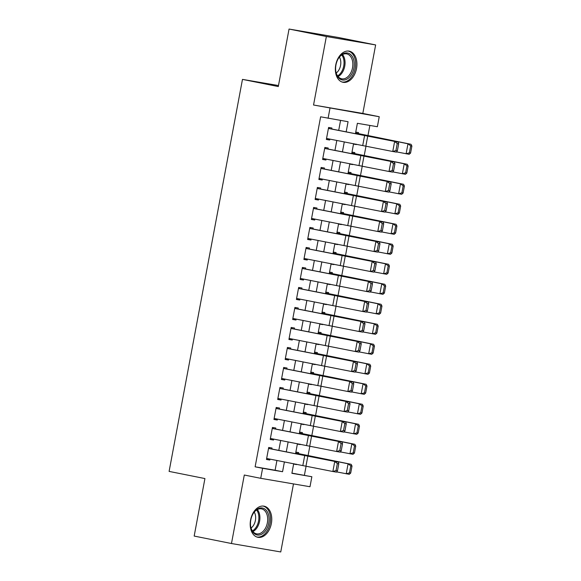 <?xml version="1.0" encoding="UTF-8"?>
<svg xmlns="http://www.w3.org/2000/svg" width="581" height="581" viewBox="0 0 581 581"><rect width="100%" height="100%" fill="white"/><g stroke="black" fill="none" stroke-linecap="round" stroke-linejoin="round"><path stroke-width="0.87" d="M271.371 523.51A15.876 10.538 101.3 0 0 264.094 506.174A15.876 10.538 101.3 0 0 250.593 519.959A15.876 10.538 101.3 0 0 257.87 537.302A15.876 10.538 101.3 0 0 271.371 523.51M356.523 68.5A15.876 10.538 101.3 0 0 349.246 51.157A15.876 10.538 101.3 0 0 335.745 64.949A15.876 10.538 101.3 0 0 343.022 82.291A15.876 10.538 101.3 0 0 356.523 68.5M291.923 473.108L311.859 476.732L309.993 486.733L260.716 478.308L262.59 468.308L282.562 471.721L284.407 461.888M278.481 85.545L242.473 79.386L169.107 471.402L204.926 478.562L194.17 536.067L231.478 543.525L280.754 551.95L293.485 483.908M242.473 79.386L278.292 86.554L289.055 29.05L338.324 37.474L375.638 44.933L326.362 36.509L313.544 105.016L379.233 116.723L377.367 126.723L357.388 123.303L355.463 133.601M313.544 105.016L362.82 113.44L375.638 44.933M362.82 113.44L379.233 116.723M304.4 475.236L306.107 466.1M308.068 455.627L309.855 446.106M311.815 435.627L313.595 426.105M315.556 415.626L317.335 406.104M319.296 395.625L321.082 386.104M323.043 375.624L324.823 366.103M326.783 355.623L328.57 346.102M330.531 335.622L332.31 326.101M334.271 315.621L336.05 306.1M338.011 295.62L339.798 286.099M341.759 275.626L343.538 266.098M345.499 255.625L347.285 246.097M349.246 235.625L351.026 226.096M352.987 215.624L354.766 206.095M356.727 195.623L358.513 186.094M360.474 175.622L362.253 166.093M364.214 155.621L366.001 146.092M367.955 135.62L369.865 125.438M289.055 29.05L326.362 36.509M271.843 449.098L272.039 448.031L268.712 447.464L266.468 459.462L269.795 460.036L269.969 459.099M275.583 429.098L275.786 428.03L272.453 427.463L270.209 439.461L273.535 440.035L273.709 439.098M279.323 409.097L279.526 408.029L276.2 407.463L273.949 419.46L277.282 420.034L277.457 419.097M283.07 389.096L283.267 388.028L279.94 387.462L277.696 399.459L281.022 400.033L281.197 399.096M286.811 369.095L287.014 368.027L283.681 367.461L281.436 379.458L284.763 380.032L284.944 379.095M290.558 349.094L290.754 348.034L287.428 347.46L285.177 359.457L288.51 360.031L288.684 359.094M294.298 329.093L294.494 328.033L291.168 327.459L288.924 339.464L292.25 340.03L292.425 339.093M298.038 309.092L298.242 308.032L294.908 307.458L292.664 319.463L295.998 320.029L296.172 319.092M301.786 289.091L301.982 288.031L298.656 287.457L296.412 299.462L299.738 300.028L299.912 299.092M305.526 269.09L305.729 268.03L302.396 267.456L300.152 279.461L303.478 280.027L303.66 279.091M309.274 249.089L309.47 248.029L306.143 247.455L303.892 259.46L307.226 260.027L307.4 259.09M313.014 229.088L313.21 228.028L309.884 227.454L307.639 239.459L310.966 240.026L311.14 239.089M316.754 209.095L316.957 208.027L313.624 207.453L311.38 219.458L314.713 220.025L314.887 219.095M320.501 189.094L320.697 188.026L317.371 187.46L315.127 199.457L318.453 200.024L318.628 199.094M324.242 169.093L324.445 168.025L321.111 167.459L318.867 179.456L322.194 180.023L322.368 179.093M327.989 149.092L328.185 148.024L324.859 147.458L322.608 159.455L325.941 160.022L326.115 159.092M353.509 144.015L356.385 144.219M358.375 133.594L358.564 132.577L355.746 132.098M349.769 164.016L352.638 164.22M354.628 153.587L354.817 152.578L351.999 152.099M346.029 184.017L348.898 184.221M350.888 173.588L351.077 172.579L348.259 172.099M342.282 204.018L345.158 204.221M347.147 193.589L347.336 192.58L344.511 192.1M338.541 224.019L341.41 224.222M343.4 213.59L343.589 212.581L340.771 212.101M334.794 244.02L337.67 244.223M339.66 233.591L339.849 232.582L337.031 232.095M331.054 264.021L333.922 264.224M335.912 253.592L336.108 252.582L333.283 252.096M327.314 284.022L330.182 284.225M332.172 273.593L332.361 272.583L329.543 272.097M323.566 304.023L326.442 304.226M328.432 293.594L328.621 292.584L325.803 292.098M319.826 324.024L322.695 324.227M324.685 313.595L324.873 312.585L322.056 312.099M316.086 344.025L318.954 344.228M320.944 333.596L321.133 332.586L318.315 332.1M312.338 364.026L315.214 364.229M317.197 353.597L317.393 352.587L314.568 352.101M308.598 384.026L311.467 384.23M313.457 373.598L313.646 372.588L310.828 372.101M304.851 404.027L307.727 404.231M309.717 393.598L309.905 392.582L307.088 392.102M301.111 424.028L303.979 424.232M305.969 413.599L306.158 412.583L303.34 412.103M297.37 444.029L300.239 444.233M302.229 433.6L302.418 432.584L299.6 432.104M353.495 144.095L356.32 144.575M349.755 164.096L352.573 164.576M346.015 184.097L348.832 184.576M342.267 204.098L345.085 204.577M338.527 224.099L341.345 224.578M334.779 244.1L337.605 244.579M331.039 264.101L333.857 264.58M327.299 284.102L330.117 284.581M323.552 304.103L326.377 304.582M319.811 324.104L322.629 324.583M316.071 344.105L318.889 344.584M312.324 364.105L315.142 364.585M308.584 384.106L311.401 384.586M304.836 404.1L307.661 404.587M301.096 424.101L303.914 424.588M297.356 444.102L300.174 444.588M295.852 452.105L298.678 452.584L298.489 453.601M293.608 464.103L296.499 464.234M346.174 131.807L348.07 121.712L320.625 116.803L255.124 466.812L275.103 470.232L276.934 460.442M278.815 450.369L280.674 440.442M282.562 430.368L284.421 420.448M286.302 410.368L288.161 400.447M290.05 390.367L291.902 380.446M293.79 370.366L295.649 360.445M297.53 350.365L299.389 340.444M301.278 330.364L303.137 320.443M305.018 310.363L306.877 300.442M308.765 290.362L310.617 280.441M312.505 270.361L314.365 260.441M316.246 250.36L318.105 240.44M319.993 230.366L321.845 220.439M323.733 210.366L325.592 200.438M327.481 190.365L329.333 180.437M331.221 170.364L333.08 160.436M334.961 150.363L336.82 140.435M338.708 130.362L340.568 120.427M331.729 129.091L331.925 128.023L328.599 127.457L326.355 139.455L329.681 140.021L329.855 139.091M260.716 478.308L244.296 475.026L231.478 543.525M255.124 466.812L262.59 468.308M328.091 118.299L329.964 108.298M293.688 463.689L291.887 473.312L311.859 476.732M353.575 143.681L351.716 153.602M349.835 163.682L347.975 173.603M346.087 183.676L344.235 193.604M342.347 203.677L340.488 213.605M338.607 223.678L336.748 233.606M334.859 243.679L333 253.606M331.119 263.68L329.26 273.607M327.372 283.681L325.52 293.608M323.632 303.681L321.772 313.609M319.891 323.682L318.032 333.61M316.144 343.683L314.292 353.611M312.404 363.684L310.544 373.612M308.656 383.685L306.804 393.613M304.916 403.686L303.057 413.607M301.176 423.687L299.317 433.608M297.428 443.688L295.576 453.608M286.288 451.815L288.147 441.894M290.035 431.814L291.887 421.893M293.775 411.813L295.635 401.892M297.516 391.812L299.375 381.891M301.263 371.811L303.115 361.89M305.003 351.81L306.862 341.889M308.751 331.809L310.603 321.889M312.491 311.808L314.35 301.888M316.231 291.807L318.09 281.887M319.978 271.806L321.83 261.886M323.719 251.813L325.578 241.885M327.459 231.812L329.318 221.884M331.206 211.811L333.066 201.883M334.946 191.81L336.806 181.882M338.694 171.809L340.546 161.881M342.434 151.808L344.293 141.88M275.103 470.232L282.562 471.721M326.369 139.36L329.681 140.021M293.623 464.023L296.426 464.589M322.629 159.361L325.941 160.022M318.882 179.362L322.194 180.023M315.142 199.363L318.453 200.024M311.401 219.364L314.713 220.025M307.654 239.365L310.966 240.026M303.914 259.366L307.226 260.027M300.166 279.367L303.478 280.027M296.426 299.368L299.738 300.028M292.686 319.368L295.998 320.029M288.939 339.369L292.25 340.03M285.198 359.37L288.51 360.031M281.451 379.371L284.763 380.032M277.711 399.372L281.022 400.033M273.971 419.373L277.282 420.034M270.223 439.367L273.535 440.035M266.483 459.368L269.795 460.036M328.41 128.445L398.217 142.12L331.744 129.011M329.797 128.633L328.432 128.365M397.36 150.799L396.351 152.12L392.756 151.496L394.63 141.495L397.237 143.551L395.93 150.552L397.36 150.799L398.675 143.797L397.237 143.551M326.544 138.445L392.756 151.496L395.93 150.552M398.675 143.797L398.217 142.12M410.578 153.057L411.893 146.056L410.673 145.853L409.358 152.854L410.578 153.057L409.155 154.299L396.525 151.888M409.358 152.854L406.104 153.791L407.978 143.79L355.55 133.136M410.673 145.853L407.978 143.79L411.028 144.299L411.893 146.056M355.572 133.02L411.028 144.299M335.956 64.949A13.733 9.114 -78.7 0 1 338.251 58.688A13.733 9.114 -78.7 0 1 349.602 53.779A13.733 9.114 -78.7 0 1 353.931 68.021A13.733 9.114 -78.7 0 1 344.533 79.982A13.733 9.114 -78.7 0 1 335.767 71.107A13.733 9.114 -78.7 0 1 335.956 64.949M335.731 70.853A12.717 8.439 101.3 0 0 341.701 78.805A12.717 8.439 101.3 0 0 352.522 67.759A12.717 8.439 101.3 0 0 346.69 53.866A12.717 8.439 101.3 0 0 338.12 58.913M339.413 57.105A10.015 6.645 -78.7 0 1 340.56 65.421A10.015 6.645 -78.7 0 1 336.232 73.017M341.875 81.957A15.774 10.465 101.3 0 0 355.26 68.253A15.774 10.465 101.3 0 0 348.063 51.026M257.485 509.036A13.733 9.114 -78.7 0 1 268.836 516.081A13.733 9.114 -78.7 0 1 262.096 533.961A13.733 9.114 -78.7 0 1 250.614 526.117A13.733 9.114 -78.7 0 1 253.098 513.706A13.733 9.114 -78.7 0 1 257.485 509.036M250.578 525.87A12.717 8.439 101.3 0 0 256.548 533.823A12.717 8.439 101.3 0 0 261.181 532.886A12.717 8.439 101.3 0 0 267.688 519.603A12.717 8.439 101.3 0 0 261.537 508.876A12.717 8.439 101.3 0 0 256.904 509.813A12.717 8.439 101.3 0 0 252.967 513.924M254.26 512.115A10.015 6.645 -78.7 0 1 251.079 528.035M256.722 536.967A15.774 10.465 101.3 0 0 262.438 535.805A15.774 10.465 101.3 0 0 270.506 519.356A15.774 10.465 101.3 0 0 262.91 506.036M324.67 148.445L394.477 162.121L327.996 149.012M326.057 148.634L324.685 148.358M393.62 170.799L392.603 172.121L389.016 171.497L390.89 161.496L393.497 163.551L392.182 170.553L393.62 170.799L394.927 163.798L393.497 163.551M322.796 158.446L389.016 171.497L392.182 170.553M394.927 163.798L394.477 162.121M320.93 168.446L390.737 182.122L324.256 169.013M322.317 168.635L320.944 168.359M389.873 190.8L388.863 192.122L385.276 191.498L387.142 181.497L389.749 183.552L388.442 190.553L389.873 190.8L391.187 183.799L389.749 183.552M319.056 178.447L385.276 191.498L388.442 190.553M391.187 183.799L390.737 182.122M317.182 188.447L386.99 202.123L320.516 189.014M318.57 188.636L317.197 188.36M386.133 210.801L385.116 212.123L381.528 211.499L383.402 201.498L386.009 203.553L384.695 210.554L386.133 210.801L387.44 203.8L386.009 203.553M315.309 198.448L381.528 211.499L384.695 210.554M387.44 203.8L386.99 202.123M313.442 208.448L383.249 222.124L316.768 209.015M314.829 208.637L313.457 208.361M382.392 230.802L381.376 232.124L377.788 231.499L379.654 221.499L382.262 223.554L380.954 230.555L382.392 230.802L383.7 223.801L382.262 223.554M311.569 218.449L377.788 231.499L380.954 230.555M383.7 223.801L383.249 222.124M406.838 173.058L408.145 166.057L406.925 165.854L405.618 172.847L406.838 173.058L405.415 174.3L392.785 171.889M405.618 172.847L402.364 173.792L404.231 163.791L351.803 153.137M406.925 165.854L404.231 163.791L407.281 164.3L408.145 166.057M351.825 153.021L407.281 164.3M403.098 193.059L404.405 186.058L403.185 185.855L401.878 192.848L403.098 193.059L401.667 194.301L389.038 191.89M401.878 192.848L398.617 193.793L400.491 183.792L348.063 173.138M403.185 185.855L400.491 183.792L403.541 184.3L404.405 186.058M348.084 173.015L403.541 184.3M399.35 213.06L400.665 206.059L399.445 205.856L398.13 212.849L399.35 213.06L397.927 214.302L385.297 211.891M398.13 212.849L394.877 213.786L396.743 203.793L344.322 193.139M399.445 205.856L396.743 203.793L399.801 204.301L400.665 206.059M344.344 193.015L399.801 204.301M395.61 233.061L396.917 226.06L395.697 225.849L394.39 232.85L395.61 233.061L394.187 234.303L381.55 231.892M394.39 232.85L391.129 233.787L393.003 223.787L340.575 213.14M395.697 225.849L393.003 223.787L396.053 224.302L396.917 226.06M340.597 213.016L396.053 224.302M309.695 228.449L379.502 242.124L313.028 229.016M311.089 228.638L309.717 228.362M378.645 250.803L377.635 252.125L374.041 251.5L375.914 241.5L378.522 243.555L377.214 250.556L378.645 250.803L379.959 243.802L378.522 243.555M307.828 238.45L374.041 251.5L377.214 250.556M379.959 243.802L379.502 242.124M391.863 253.062L393.177 246.061L391.957 245.85L390.643 252.851L391.863 253.062L390.439 254.304L377.81 251.893M390.643 252.851L387.389 253.788L389.263 243.788L336.835 233.141M391.957 245.85L389.263 243.788L392.313 244.303L393.177 246.061M336.857 233.017L392.313 244.303M305.955 248.45L375.762 262.125L309.288 249.017M307.342 248.639L305.969 248.363M374.905 270.804L373.888 272.126L370.3 271.501L372.174 261.501L374.781 263.556L373.467 270.557L374.905 270.804L376.212 263.803L374.781 263.556M304.081 258.451L370.3 271.501L373.467 270.557M376.212 263.803L375.762 262.125M388.123 273.063L389.43 266.062L388.21 265.851L386.902 272.852L388.123 273.063L386.699 274.305L374.07 271.893M386.902 272.852L383.649 273.789L385.515 263.789L333.095 253.142M388.21 265.851L385.515 263.789L388.566 264.304L389.43 266.062M333.116 253.018L388.566 264.304M302.214 268.451L372.022 282.126L305.541 269.018M303.602 268.64L302.229 268.364M371.165 290.805L370.148 292.127L366.56 291.502L368.427 281.502L371.034 283.557L369.727 290.551L371.165 290.805L372.472 283.804L371.034 283.557M300.341 278.452L366.56 291.502L369.727 290.551M372.472 283.804L372.022 282.126M384.382 293.064L385.69 286.063L384.469 285.852L383.162 292.853L384.382 293.064L382.952 294.306L370.322 291.894M383.162 292.853L379.901 293.79L381.775 283.789L329.347 273.135M384.469 285.852L381.775 283.789L384.825 284.305L385.69 286.063M329.369 273.019L384.825 284.305M298.467 288.452L368.274 302.127L301.8 289.018M299.854 288.641L298.481 288.365M367.417 310.806L366.408 312.128L362.813 311.503L364.686 301.503L367.294 303.558L365.979 310.552L367.417 310.806L368.732 303.805L367.294 303.558M296.6 298.452L362.813 311.503L365.979 310.552M368.732 303.805L368.274 302.127M380.635 313.057L381.949 306.064L380.729 305.853L379.415 312.854L380.635 313.057L379.211 314.306L366.582 311.895M379.415 312.854L376.161 313.791L378.035 303.79L325.607 293.136M380.729 305.853L378.035 303.79L381.085 304.306L381.949 306.064M325.629 293.02L381.085 304.306M294.727 308.453L364.534 322.128L298.053 309.019M296.114 308.642L294.741 308.366M363.677 330.807L362.66 332.129L359.073 331.504L360.946 321.504L363.546 323.559L362.239 330.553L363.677 330.807L364.984 323.806L363.546 323.559M292.853 318.453L359.073 331.504L362.239 330.553M364.984 323.806L364.534 322.128M376.895 333.058L378.202 326.064L376.982 325.854L375.675 332.855L376.895 333.058L375.471 334.307L362.842 331.896M375.675 332.855L372.414 333.792L374.287 323.791L321.859 313.137M376.982 325.854L374.287 323.791L377.338 324.307L378.202 326.064M321.881 313.021L377.338 324.307M290.979 328.454L360.786 342.122L294.313 329.02M292.374 328.643L291.001 328.367M359.93 350.808L358.92 352.122L355.325 351.505L357.199 341.505L359.806 343.553L358.499 350.554L359.93 350.808L361.244 343.807L359.806 343.553M289.113 338.454L355.325 351.505L358.499 350.554M361.244 343.807L360.786 342.122M373.147 353.059L374.462 346.058L373.242 345.855L371.927 352.856L373.147 353.059L371.724 354.308L359.094 351.897M371.927 352.856L368.674 353.793L370.547 343.792L318.119 333.138M373.242 345.855L370.547 343.792L373.598 344.308L374.462 346.058M318.141 333.022L373.598 344.308M287.239 348.455L357.046 362.123L290.573 349.021M288.626 348.644L287.254 348.368M356.189 370.809L355.173 372.123L351.585 371.506L353.459 361.505L356.066 363.553L354.751 370.555L356.189 370.809L357.497 363.808L356.066 363.553M285.365 358.455L351.585 371.506L354.751 370.555M357.497 363.808L357.046 362.123M369.407 373.06L370.714 366.059L369.494 365.856L368.187 372.857L369.407 373.06L367.984 374.309L355.354 371.898M368.187 372.857L364.933 373.794L366.8 363.793L314.379 353.139M369.494 365.856L366.8 363.793L369.857 364.309L370.714 366.059M314.401 353.023L369.857 364.309M283.499 368.456L353.306 382.124L286.825 369.022M284.886 368.644L283.513 368.369M352.449 390.802L351.432 392.124L347.845 391.507L349.711 381.506L352.318 383.554L351.011 390.555L352.449 390.802L353.756 383.809L352.318 383.554M281.625 378.456L347.845 391.507L351.011 390.555M353.756 383.809L353.306 382.124M365.667 393.061L366.974 386.06L365.754 385.857L364.447 392.858L365.667 393.061L364.236 394.31L351.607 391.899M364.447 392.858L361.186 393.795L363.06 383.794L310.632 373.14M365.754 385.857L363.06 383.794L366.11 384.31L366.974 386.06M310.653 373.024L366.11 384.31M279.751 388.457L349.559 402.125L283.085 389.023M281.139 388.645L279.773 388.369M348.702 410.803L347.692 412.125L344.097 411.508L345.971 401.507L348.578 403.555L347.271 410.556L348.702 410.803L350.016 403.81L348.578 403.555M277.885 398.457L344.097 411.508L347.271 410.556M350.016 403.81L349.559 402.125M361.919 413.062L363.234 406.061L362.014 405.858L360.699 412.859L361.919 413.062L360.496 414.311L347.866 411.9M360.699 412.859L357.446 413.795L359.319 403.795L306.891 393.141M362.014 405.858L359.319 403.795L362.37 404.311L363.234 406.061M306.913 393.025L362.37 404.311M276.011 408.458L345.818 422.126L279.338 409.024M277.398 408.646L276.026 408.37M344.961 430.804L343.945 432.126L340.357 431.509L342.231 421.508L344.838 423.556L343.524 430.557L344.961 430.804L346.269 423.81L344.838 423.556M274.138 418.458L340.357 431.509L343.524 430.557M346.269 423.81L345.818 422.126M358.179 433.063L359.486 426.062L358.266 425.858L356.959 432.86L358.179 433.063L356.756 434.312L344.126 431.901M356.959 432.86L353.706 433.796L355.572 423.796L303.144 413.142M358.266 425.858L355.572 423.796L358.622 424.312L359.486 426.062M303.166 413.026L358.622 424.312M272.271 428.458L342.078 442.126L275.597 429.025M273.658 428.647L272.286 428.371M341.214 450.805L340.205 452.127L336.617 451.51L338.483 441.509L341.091 443.557L339.783 450.558L341.214 450.805L342.529 443.804L341.091 443.557M270.397 438.459L336.617 451.51L339.783 450.558M342.529 443.804L342.078 442.126M354.439 453.064L355.746 446.063L354.526 445.859L353.212 452.86L354.439 453.064L353.008 454.313L340.379 451.902M353.212 452.86L349.958 453.797L351.832 443.797L299.404 433.143M354.526 445.859L351.832 443.797L354.882 444.312L355.746 446.063M299.426 433.027L354.882 444.312M268.524 448.459L338.331 462.127L271.857 449.019M269.911 448.648L268.538 448.372M337.474 470.806L336.457 472.128L332.869 471.511L334.743 461.51L337.35 463.558L336.036 470.559L337.474 470.806L338.781 463.805L337.35 463.558M266.65 458.46L332.869 471.511L336.036 470.559M338.781 463.805L338.331 462.127M350.692 473.065L352.006 466.064L350.779 465.86L349.471 472.861L350.692 473.065L349.268 474.314L336.639 471.895M349.471 472.861L346.218 473.798L348.084 463.798L295.664 453.144M350.779 465.86L348.084 463.798L351.142 464.313L352.006 466.064M295.685 453.027L351.142 464.313M364.607 135.453L362.733 145.453M367.737 136.07L365.863 146.071M342.507 54.549A12.717 8.439 -78.7 0 1 344.744 66.205A12.717 8.439 -78.7 0 1 338.106 76.569M337.59 75.886A12.303 8.163 101.3 0 0 343.734 66.009A12.303 8.163 101.3 0 0 341.766 54.984M257.354 509.559A12.717 8.439 -78.7 0 1 259.605 521.113A12.717 8.439 -78.7 0 1 253.403 531.332A12.717 8.439 -78.7 0 1 252.953 531.579M252.437 530.896A12.303 8.163 101.3 0 0 252.59 530.802A12.303 8.163 101.3 0 0 256.613 509.995M360.859 155.454L358.993 165.447M363.996 156.071L362.123 166.072M357.119 175.447L355.245 185.448M360.249 176.065L358.383 186.065M353.379 195.448L351.505 205.449M356.509 196.066L354.635 206.066M349.631 215.449L347.765 225.45M352.761 216.067L350.895 226.067M345.891 235.45L344.017 245.451M349.021 236.068L347.147 246.068M342.144 255.451L340.277 265.452M345.281 256.068L343.407 266.069M338.403 275.452L336.53 285.453M341.534 276.069L339.667 286.07M334.663 295.453L332.79 305.453M337.793 296.07L335.92 306.071M330.916 315.454L329.049 325.454M334.053 316.071L332.179 326.072M327.176 335.455L325.302 345.455M330.306 336.072L328.432 346.073M323.435 355.456L321.562 365.456M326.566 356.073L324.692 366.074M319.688 375.457L317.814 385.457M322.818 376.074L320.952 386.075M315.948 395.458L314.074 405.458M319.078 396.075L317.204 406.075M312.2 415.459L310.334 425.459M315.338 416.076L313.464 426.076M308.46 435.459L306.586 445.46M311.59 436.077L309.724 446.077M304.72 455.46L302.846 465.461M307.85 456.078L305.976 466.078"/></g></svg>
